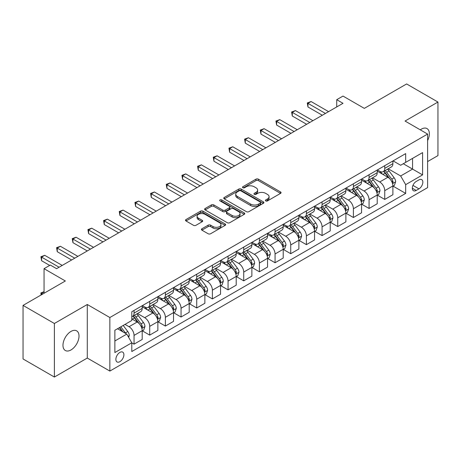 <?xml version="1.0" encoding="UTF-8"?>
<svg xmlns="http://www.w3.org/2000/svg" width="461" height="461" viewBox="0 0 461 461"><rect width="100%" height="100%" fill="white"/><g stroke="black" fill="none" stroke-linecap="round" stroke-linejoin="round"><path stroke-width="0.69" d="M265.761 200.921A1.216 0.703 0 0 0 267.478 200.921L280.553 193.372A1.74 1.003 0 0 0 281.06 192.663A1.74 1.003 0 0 0 280.553 191.955L258.408 179.168A1.74 1.003 0 0 0 255.947 179.168L242.872 186.717A1.216 0.703 0 0 0 242.515 187.212A1.216 0.703 0 0 0 242.872 187.708A1.216 0.703 0 0 0 244.595 187.708L246.289 186.734A5.567 3.215 0 0 1 254.161 186.734L256.005 187.8A5.567 3.215 0 0 1 257.636 190.07A5.567 3.215 0 0 1 256.005 192.346L254.316 193.32A1.216 0.703 0 0 0 253.959 193.816A1.216 0.703 0 0 0 254.316 194.317A1.216 0.703 0 0 0 256.039 194.317L257.728 193.338A5.567 3.215 0 0 1 265.605 193.338L267.449 194.404A5.567 3.215 0 0 1 269.08 196.68A5.567 3.215 0 0 1 267.449 198.95L265.761 199.93A1.216 0.703 0 0 0 265.403 200.426A1.216 0.703 0 0 0 265.761 200.921L265.761 199.93M70.994 349.945A11.346 6.552 120 0 0 78.405 339.947A11.346 6.552 120 0 0 76.67 330.854A11.346 6.552 120 0 0 70.994 331.419A11.346 6.552 120 0 0 63.583 341.417A11.346 6.552 120 0 0 65.324 350.504A11.346 6.552 120 0 0 70.994 349.945M427.606 140.576A11.346 6.552 120 0 0 427.013 128.584A11.346 6.552 120 0 0 421.342 129.149A11.346 6.552 120 0 0 420.282 129.841M119.883 361.666A5.67 3.273 120 0 0 123.588 356.67A5.67 3.273 120 0 0 122.718 352.123A5.67 3.273 120 0 0 119.883 352.406A5.67 3.273 120 0 0 116.178 357.402A5.67 3.273 120 0 0 117.042 361.948A5.67 3.273 120 0 0 119.883 361.666M201.935 228.748A1.74 1.003 0 0 0 201.422 229.463A1.74 1.003 0 0 0 201.935 230.172L208.147 233.756A1.74 1.003 0 0 0 210.608 233.756L225.124 225.377A1.74 1.003 0 0 0 225.636 224.663A1.74 1.003 0 0 0 225.124 223.954L202.978 211.167A1.74 1.003 0 0 0 200.518 211.167L186.002 219.551A1.74 1.003 0 0 0 185.489 220.26A1.74 1.003 0 0 0 186.002 220.969L193.505 225.302A1.74 1.003 0 0 0 195.965 225.302L202.177 221.718A1.74 1.003 0 0 0 202.69 221.009A1.74 1.003 0 0 0 202.177 220.295L198.455 218.145A4.656 2.685 0 0 1 197.095 216.249A4.656 2.685 0 0 1 199.965 213.766A4.656 2.685 0 0 1 205.041 214.348L219.62 222.767A4.656 2.685 0 0 1 220.98 224.663A4.656 2.685 0 0 1 218.111 227.146A4.656 2.685 0 0 1 213.034 226.564L210.608 225.164A1.74 1.003 0 0 0 208.147 225.164L201.935 228.748L201.935 230.172L208.147 226.61L208.147 225.164M427.606 161.569L437.95 155.599L437.95 102.042L406.614 83.954L364.311 108.375L343.001 96.072L336.732 99.691L343.001 103.31L56.582 268.677L50.312 265.058L44.049 268.677L44.049 293.277M54.386 323.495L54.386 377.046L87.29 358.053L87.29 304.496L54.386 323.495L23.05 305.401L65.353 280.98L44.049 268.677M87.29 304.496L109.851 317.525L427.606 134.07L427.606 187.621L109.851 371.076L109.851 317.525M437.95 102.042L405.046 121.041L427.606 134.07M246.41 211.668A1.74 1.003 0 0 0 248.871 211.668L263.387 203.284A1.74 1.003 0 0 0 263.899 202.575A1.74 1.003 0 0 0 263.387 201.86L241.241 189.079A1.74 1.003 0 0 0 238.781 189.079L224.265 197.458A1.74 1.003 0 0 0 223.752 198.167A1.74 1.003 0 0 0 224.265 198.881L246.41 211.668M220.508 201.186A1.216 0.703 0 0 1 221.741 201.359L244.232 214.342L229.739 222.709A1.74 1.003 0 0 1 227.279 222.709L205.133 209.928L211.345 206.367L211.345 204.92L205.133 208.505A1.74 1.003 0 0 0 204.621 209.213A1.74 1.003 0 0 0 205.133 209.928L205.133 208.505M211.345 206.367A1.74 1.003 0 0 1 213.806 206.367L213.806 204.92A1.74 1.003 0 0 0 211.345 204.92M213.806 204.92L222.79 210.101A1.74 1.003 0 0 0 225.25 210.101L229.371 207.721A1.74 1.003 0 0 0 229.878 207.012A1.74 1.003 0 0 0 229.371 206.303L220.018 200.904A1.216 0.703 0 0 1 219.661 200.408A1.216 0.703 0 0 1 220.416 199.757A1.216 0.703 0 0 1 221.741 199.907L244.255 212.907A1.74 1.003 0 0 1 244.768 213.622A1.74 1.003 0 0 1 244.255 214.33L244.255 212.907M54.386 377.046L23.05 358.958L23.05 305.401M418.963 179.876L416.202 181.473A5.497 3.175 120 0 0 412.612 186.313A5.497 3.175 120 0 0 413.454 190.716A5.497 3.175 120 0 0 416.202 190.445L418.963 188.854A5.497 3.175 120 0 0 422.553 184.008A5.497 3.175 120 0 0 421.706 179.606A5.497 3.175 120 0 0 418.963 179.876M393.077 160.883L400.661 165.257L405.674 162.364L405.674 153.605L131.788 311.734L131.788 320.493L114.87 330.26L114.87 352.55L131.788 342.782L131.788 351.536L405.674 193.413L405.674 184.654L400.661 175.969L388.197 168.772M405.674 162.364L422.593 152.597L422.593 174.886L405.674 184.654M87.29 358.053L109.851 371.076M336.732 99.691L336.732 106.929M403.289 163.741L412.566 169.095L412.566 158.382L422.593 152.597M400.661 175.969L412.566 169.095L422.593 174.886M114.87 340.973L126.775 334.098L117.497 328.739M131.788 342.851L134.047 344.154L134.047 335.401A7.088 4.091 -120 0 0 129.034 326.716L125.017 324.4M134.047 344.154L142.195 339.452L142.195 330.693A7.088 4.091 -120 0 0 137.176 322.008L131.788 318.897M142.38 330.877L149.716 335.107L149.716 326.353A7.088 4.091 -120 0 0 144.702 317.669L137.499 313.515M149.716 335.107L157.864 330.404L157.864 321.651A7.088 4.091 -120 0 0 152.845 312.961L142.195 306.813M158.048 321.83L165.384 326.065L165.384 317.306A7.088 4.091 -120 0 0 160.37 308.622L153.167 304.467M165.384 326.065L173.532 321.357L173.532 312.604A7.088 4.091 -120 0 0 168.519 303.92L157.864 297.766M173.716 312.783L181.052 317.018L181.052 308.259A7.088 4.091 -120 0 0 176.039 299.575L168.835 295.42M181.052 317.018L189.2 312.31L189.2 303.557A7.088 4.091 -120 0 0 184.187 294.873L173.532 288.719M189.385 303.736L196.72 307.971L196.72 299.212A7.088 4.091 -120 0 0 191.707 290.528L184.504 286.373M196.72 307.971L204.868 303.269L204.868 294.51A7.088 4.091 -120 0 0 199.855 285.826L189.2 279.677M205.053 294.688L212.388 298.924L212.388 290.171A7.088 4.091 -120 0 0 207.375 281.487L200.172 277.326M212.388 298.924L220.537 294.222L220.537 285.463A7.088 4.091 -120 0 0 215.523 276.779L204.868 270.63M220.721 285.647L228.057 289.877L228.057 281.124A7.088 4.091 -120 0 0 223.043 272.439L215.84 268.279M228.057 289.877L236.205 285.175L236.205 276.416A7.088 4.091 -120 0 0 231.192 267.732L220.537 261.583M236.389 276.6L243.725 280.835L243.725 272.076A7.088 4.091 -120 0 0 238.712 263.392L231.508 259.238M243.725 280.835L251.873 276.127L251.873 267.374A7.088 4.091 -120 0 0 246.86 258.69L236.205 252.536M252.058 267.553L259.393 271.788L259.393 263.029A7.088 4.091 -120 0 0 254.38 254.345L247.182 250.19M259.393 271.788L267.541 267.08L267.541 258.327A7.088 4.091 -120 0 0 262.528 249.643L251.873 243.489M267.726 258.506L275.061 262.741L275.061 253.982A7.088 4.091 -120 0 0 270.048 245.298L262.851 241.143M275.061 262.741L283.21 258.039L283.21 249.28A7.088 4.091 -120 0 0 278.196 240.596L267.541 234.442M283.394 249.459L290.73 253.694L290.73 244.935A7.088 4.091 -120 0 0 285.716 236.251L278.519 232.096M290.73 253.694L298.878 248.992L298.878 240.233A7.088 4.091 -120 0 0 293.864 231.549L283.21 225.4M299.062 240.417L306.398 244.647L306.398 235.894A7.088 4.091 -120 0 0 301.385 227.21L294.187 223.049M306.398 244.647L314.546 239.945L314.546 231.186A7.088 4.091 -120 0 0 309.533 222.502L298.878 216.353M314.736 231.37L322.066 235.6L322.066 226.847A7.088 4.091 -120 0 0 317.053 218.162L309.855 214.008M322.066 235.6L330.214 230.898L330.214 222.144A7.088 4.091 -120 0 0 325.201 213.455L314.546 207.306M330.404 222.323L337.734 226.558L337.734 217.799A7.088 4.091 -120 0 0 332.721 209.115L325.524 204.961M337.734 226.558L345.883 221.85L345.883 213.097A7.088 4.091 -120 0 0 340.869 204.413L330.214 198.259M346.073 213.276L353.403 217.511L353.403 208.752A7.088 4.091 -120 0 0 348.389 200.068L341.192 195.913M353.403 217.511L361.551 212.803L361.551 204.05A7.088 4.091 -120 0 0 356.537 195.366L345.883 189.212M361.741 204.229L369.071 208.464L369.071 199.705A7.088 4.091 -120 0 0 364.057 191.021L356.86 186.866M369.071 208.464L377.219 203.762L377.219 195.003A7.088 4.091 -120 0 0 372.206 186.319L361.551 180.17M377.409 195.182L384.739 199.417L384.739 190.664A7.088 4.091 -120 0 0 379.726 181.98L372.528 177.819M384.739 199.417L392.887 194.715L392.887 185.956A7.088 4.091 -120 0 0 387.874 177.272L377.219 171.123M377.409 169.925L379.726 171.267A7.088 4.091 -120 0 0 383.27 171.619A7.088 4.091 -120 0 0 384.739 168.369L384.739 165.695M361.741 178.972L364.057 180.314A7.088 4.091 -120 0 0 367.601 180.666A7.088 4.091 -120 0 0 369.071 177.416L369.071 174.742M346.073 188.019L348.389 189.356A7.088 4.091 -120 0 0 351.933 189.707A7.088 4.091 -120 0 0 353.403 186.463L353.403 183.783M330.404 197.066L332.721 198.403A7.088 4.091 -120 0 0 336.265 198.754A7.088 4.091 -120 0 0 337.734 195.51L337.734 192.831M314.73 206.113L317.053 207.45A7.088 4.091 -120 0 0 320.597 207.802A7.088 4.091 -120 0 0 322.066 204.557L322.066 201.878M299.062 215.16L301.385 216.497A7.088 4.091 -120 0 0 304.928 216.849A7.088 4.091 -120 0 0 306.398 213.604L306.398 210.925M283.394 224.202L285.716 225.544A7.088 4.091 -120 0 0 289.26 225.896A7.088 4.091 -120 0 0 290.73 222.646L290.73 219.972M267.726 233.249L270.048 234.591A7.088 4.091 -120 0 0 273.592 234.937A7.088 4.091 -120 0 0 275.061 231.693L275.061 229.013M252.058 242.296L254.38 243.633A7.088 4.091 -120 0 0 257.924 243.984A7.088 4.091 -120 0 0 259.393 240.74L259.393 238.06M236.389 251.343L238.712 252.68A7.088 4.091 -120 0 0 242.256 253.031A7.088 4.091 -120 0 0 243.725 249.787L243.725 247.108M220.721 260.39L223.043 261.727A7.088 4.091 -120 0 0 226.587 262.079A7.088 4.091 -120 0 0 228.057 258.834L228.057 256.155M205.053 269.431L207.375 270.774A7.088 4.091 -120 0 0 210.919 271.126A7.088 4.091 -120 0 0 212.388 267.876L212.388 265.202M189.385 278.479L191.707 279.821A7.088 4.091 -120 0 0 195.251 280.173A7.088 4.091 -120 0 0 196.72 276.923L196.72 274.249M173.716 287.526L176.039 288.863A7.088 4.091 -120 0 0 179.583 289.214A7.088 4.091 -120 0 0 181.052 285.97L181.052 283.29M158.048 296.573L160.37 297.91A7.088 4.091 -120 0 0 163.914 298.261A7.088 4.091 -120 0 0 165.384 295.017L165.384 292.337M142.38 305.62L144.702 306.957A7.088 4.091 -120 0 0 148.246 307.308A7.088 4.091 -120 0 0 149.716 304.064L149.716 301.385M393.077 186.14L405.674 193.413M383.27 171.619L391.418 166.911A7.088 4.091 -120 0 0 392.887 163.667L392.887 160.987M367.601 180.666L375.75 175.958A7.088 4.091 -120 0 0 377.219 172.714L377.219 170.034M351.933 189.707L360.081 185.005A7.088 4.091 -120 0 0 361.551 181.761L361.551 179.081M336.265 198.754L344.413 194.052A7.088 4.091 -120 0 0 345.883 190.808L345.883 188.128M320.597 207.802L328.745 203.099A7.088 4.091 -120 0 0 330.214 199.849L330.214 197.175M304.928 216.849L313.077 212.146A7.088 4.091 -120 0 0 314.546 208.896L314.546 206.223M289.26 225.896L297.408 221.188A7.088 4.091 -120 0 0 298.878 217.944L298.878 215.264M273.592 234.937L281.74 230.235A7.088 4.091 -120 0 0 283.21 226.991L283.21 224.311M257.924 243.984L266.072 239.282A7.088 4.091 -120 0 0 267.541 236.038L267.541 233.358M242.256 253.031L250.404 248.329A7.088 4.091 -120 0 0 251.873 245.085L251.873 242.405M226.587 262.079L234.735 257.376A7.088 4.091 -120 0 0 236.205 254.126L236.205 251.452M210.919 271.126L219.067 266.418A7.088 4.091 -120 0 0 220.537 263.173L220.537 260.494M195.251 280.173L203.399 275.465A7.088 4.091 -120 0 0 204.868 272.221L204.868 269.541M179.583 289.214L187.731 284.512A7.088 4.091 -120 0 0 189.2 281.268L189.2 278.588M163.914 298.261L172.062 293.559A7.088 4.091 -120 0 0 173.532 290.315L173.532 287.635M148.246 307.308L156.394 302.606A7.088 4.091 -120 0 0 157.864 299.356L157.864 296.682M131.788 316.644A7.088 4.091 -120 0 0 132.578 316.355L140.726 311.653A7.088 4.091 -120 0 0 142.195 308.403L142.195 305.729M132.578 316.355A7.088 4.091 -120 0 0 134.047 313.111L134.047 310.432M126.775 334.098L131.788 342.782M266.245 201.094L267.449 200.397A5.567 3.215 0 0 0 269.08 198.126L269.08 196.68M257.636 190.07L257.636 191.517A5.567 3.215 0 0 1 256.005 193.793L254.8 194.49M280.53 193.39L258.408 180.614A1.74 1.003 0 0 0 255.947 180.614L243.362 187.881M263.364 203.295L241.241 190.526A1.74 1.003 0 0 0 238.781 190.526L224.288 198.893L224.265 197.458M260.315 203.071A1.216 0.703 0 0 0 260.672 202.575A1.216 0.703 0 0 0 260.315 202.074L240.873 190.854A1.216 0.703 0 0 0 239.15 190.854L237.369 191.885A5.567 3.215 0 0 0 235.738 194.156A5.567 3.215 0 0 0 237.369 196.426L250.657 204.102A5.567 3.215 0 0 0 258.529 204.102L260.315 203.071L260.315 204.517A1.216 0.703 0 0 0 260.672 204.021L260.672 202.575M235.738 194.156L235.738 195.602A5.567 3.215 0 0 0 237.369 197.878L237.369 196.426M260.315 204.517L258.529 205.548A5.567 3.215 0 0 1 250.657 205.548L237.369 197.878M213.806 206.367L222.79 211.553A1.74 1.003 0 0 0 225.25 211.553L229.371 209.173A1.74 1.003 0 0 0 229.878 208.458L229.878 207.012M232.108 215.483A4.656 2.685 0 0 0 237.179 216.065A4.656 2.685 0 0 0 240.054 213.581A4.656 2.685 0 0 0 238.689 211.685L233.554 208.718A1.74 1.003 0 0 0 231.094 208.718L226.973 211.098A1.74 1.003 0 0 0 226.46 211.806A1.74 1.003 0 0 0 226.973 212.521L232.108 215.483L232.108 216.929A4.656 2.685 0 0 0 237.179 217.511A4.656 2.685 0 0 0 240.054 215.033L240.054 213.581M226.46 211.806L226.46 213.253A1.74 1.003 0 0 0 226.973 213.967L226.973 212.521M232.108 216.929L226.973 213.967M220.98 224.663L220.98 226.115A4.656 2.685 0 0 1 218.111 228.593A4.656 2.685 0 0 1 213.034 228.011L210.608 226.61A1.74 1.003 0 0 0 208.147 226.61M197.095 216.249L197.095 217.696A4.656 2.685 0 0 0 198.455 219.597L198.455 218.145M202.154 221.729L198.455 219.597M225.101 225.389L202.978 212.613A1.74 1.003 0 0 0 200.518 212.613L186.025 220.986M392.887 186.244L394.391 185.38L395.647 181.761A4.696 2.714 -120 0 0 394.143 177.762L389.026 170.922A13.559 7.831 -120 0 0 387.545 169.152M382.451 174.143A13.559 7.831 -120 0 0 379.674 171.238M392.461 183.369L393.106 181.962A4.696 2.714 -120 0 0 391.764 179.133L386.641 172.299A13.559 7.831 -120 0 0 385.166 170.524M383.904 171.256A11.254 6.5 60 0 1 385.748 173.353L390.081 179.139M383.656 171.394A13.559 7.831 60 0 1 385.137 173.163L388.542 177.71M325.449 113.441L307.965 103.35L311.1 101.541L328.584 111.637M322.32 115.25L307.965 106.969L307.965 103.35L307.274 102.947L311.1 101.541M307.965 106.969L307.274 102.947M377.219 195.291L378.723 194.427L379.973 190.808A4.696 2.714 -120 0 0 378.475 186.803L373.358 179.969A13.559 7.831 -120 0 0 371.877 178.194M366.783 183.19A13.559 7.831 -120 0 0 364.006 180.28M376.793 192.416L377.438 191.004A4.696 2.714 -120 0 0 376.095 188.18L370.972 181.346A13.559 7.831 -120 0 0 369.492 179.571M368.23 180.303A11.254 6.5 60 0 1 370.079 182.4L374.413 188.186M367.987 180.441A13.559 7.831 60 0 1 369.468 182.21L372.874 186.757M361.551 204.338L363.055 203.468L364.305 199.849A4.696 2.714 -120 0 0 362.807 195.85L357.69 189.016A13.559 7.831 -120 0 0 356.209 187.241M351.115 192.231A13.559 7.831 -120 0 0 348.337 189.327M361.124 201.463L361.77 200.051A4.696 2.714 -120 0 0 360.427 197.227L355.304 190.387A13.559 7.831 -120 0 0 353.823 188.618M352.561 189.344A11.254 6.5 60 0 1 354.411 191.448L358.744 197.233M352.319 189.488A13.559 7.831 60 0 1 353.8 191.257L357.206 195.804M345.883 213.385L347.387 212.515L348.637 208.896A4.696 2.714 -120 0 0 347.139 204.897L342.016 198.063A13.559 7.831 -120 0 0 340.541 196.288M335.447 201.278A13.559 7.831 -120 0 0 332.669 198.374M345.456 210.51L346.102 209.098A4.696 2.714 -120 0 0 344.759 206.274L339.636 199.434A13.559 7.831 -120 0 0 338.155 197.665M336.893 198.391A11.254 6.5 60 0 1 338.743 200.495L343.076 206.28M336.651 198.53A13.559 7.831 60 0 1 338.132 200.305L341.538 204.851M309.78 122.488L292.297 112.392L295.432 110.582L312.915 120.678M306.646 124.297L292.297 116.011L292.297 112.392L291.606 111.994L295.432 110.582M292.297 116.011L291.606 111.994M294.112 131.535L276.629 121.439L279.764 119.63L297.247 129.725M290.977 133.344L276.629 125.058L276.629 121.439L275.937 121.041L279.764 119.63M276.629 125.058L275.937 121.041M278.444 140.582L260.961 130.486L264.095 128.677L281.579 138.773M275.309 142.391L260.961 134.105L260.961 130.486L260.269 130.088L264.095 128.677M260.961 134.105L260.269 130.088M330.214 222.433L331.718 221.562L332.969 217.944A4.696 2.714 -120 0 0 331.471 213.944L326.348 207.104A13.559 7.831 -120 0 0 324.872 205.335M319.778 210.325A13.559 7.831 -120 0 0 317.001 207.421M329.788 219.551L330.433 218.145A4.696 2.714 -120 0 0 329.091 215.322L323.968 208.481A13.559 7.831 -120 0 0 322.487 206.712M321.225 207.438A11.254 6.5 60 0 1 323.075 209.542L327.408 215.327M320.983 207.577A13.559 7.831 60 0 1 322.464 209.352L325.869 213.898M262.776 149.629L245.292 139.533L248.427 137.724L265.911 147.82M259.641 151.439L245.292 143.152L245.292 139.533L244.601 139.136L248.427 137.724M245.292 143.152L244.601 139.136M314.546 231.48L316.05 230.609L317.301 226.991A4.696 2.714 -120 0 0 315.802 222.991L310.679 216.151A13.559 7.831 -120 0 0 309.204 214.382M304.11 219.373A13.559 7.831 -120 0 0 301.333 216.468M314.12 228.598L314.765 227.192A4.696 2.714 -120 0 0 313.422 224.363L308.3 217.529A13.559 7.831 -120 0 0 306.819 215.754M305.557 216.486A11.254 6.5 60 0 1 307.406 218.583L311.74 224.369M305.315 216.624A13.559 7.831 60 0 1 306.796 218.399L310.201 222.94M298.878 240.521L300.382 239.657L301.632 236.038A4.696 2.714 -120 0 0 300.134 232.039L295.011 225.199A13.559 7.831 -120 0 0 293.536 223.429M288.442 228.42A13.559 7.831 -120 0 0 285.664 225.515M298.451 237.645L299.097 236.234A4.696 2.714 -120 0 0 297.754 233.41L292.631 226.576A13.559 7.831 -120 0 0 291.15 224.801M289.888 225.533A11.254 6.5 60 0 1 291.738 227.63L296.071 233.416M289.646 225.671A13.559 7.831 60 0 1 291.127 227.44L294.533 231.987M283.21 249.568L284.714 248.704L285.964 245.085A4.696 2.714 -120 0 0 284.466 241.08L279.343 234.246A13.559 7.831 -120 0 0 277.868 232.471M272.774 237.467A13.559 7.831 -120 0 0 269.996 234.557M282.783 246.693L283.429 245.281A4.696 2.714 -120 0 0 282.086 242.457L276.963 235.623A13.559 7.831 -120 0 0 275.482 233.848M274.22 234.574A11.254 6.5 60 0 1 276.07 236.677L280.403 242.463M273.978 234.718A13.559 7.831 60 0 1 275.459 236.487L278.865 241.034M267.541 258.615L269.045 257.745L270.296 254.126A4.696 2.714 -120 0 0 268.798 250.127L263.675 243.293A13.559 7.831 -120 0 0 262.2 241.518M257.105 246.508A13.559 7.831 -120 0 0 254.328 243.604M267.115 255.74L267.76 254.328A4.696 2.714 -120 0 0 266.418 251.504L261.295 244.664A13.559 7.831 -120 0 0 259.814 242.895M258.552 243.621A11.254 6.5 60 0 1 260.402 245.725L264.735 251.51M258.31 243.765A13.559 7.831 60 0 1 259.791 245.534L263.196 250.081M251.873 267.662L253.377 266.792L254.628 263.173A4.696 2.714 -120 0 0 253.129 259.174L248.006 252.34A13.559 7.831 -120 0 0 246.526 250.565M241.437 255.555A13.559 7.831 -120 0 0 238.66 252.651M251.441 264.787L252.092 263.375A4.696 2.714 -120 0 0 250.749 260.551L245.627 253.711A13.559 7.831 -120 0 0 244.146 251.942M242.884 252.668A11.254 6.5 60 0 1 244.733 254.772L249.067 260.557M242.642 252.807A13.559 7.831 60 0 1 244.123 254.581L247.528 259.128M247.108 158.676L229.624 148.58L232.759 146.771L250.242 156.867M243.973 160.486L229.624 152.199L229.624 148.58L228.933 148.183L232.759 146.771M229.624 152.199L228.933 148.183M231.439 167.718L213.956 157.622L217.091 155.818L234.574 165.908M228.304 169.527L213.956 161.241L213.956 157.622L213.264 157.224L217.091 155.818M213.956 161.241L213.264 157.224M215.771 176.765L198.288 166.669L201.417 164.859L218.906 174.955M212.636 178.574L198.288 170.288L198.288 166.669L197.596 166.271L201.417 164.859M198.288 170.288L197.596 166.271M200.103 185.812L182.619 175.716L185.748 173.906L203.238 184.002M196.968 187.621L182.619 179.335L182.619 175.716L181.928 175.318L185.748 173.906M182.619 179.335L181.928 175.318M184.435 194.859L166.951 184.763L170.08 182.954L187.569 193.05M181.3 196.668L166.951 188.382L166.951 184.763L166.26 184.365L170.08 182.954M166.951 188.382L166.26 184.365M236.205 276.709L237.709 275.839L238.959 272.221A4.696 2.714 -120 0 0 237.461 268.221L232.338 261.381A13.559 7.831 -120 0 0 230.857 259.612M225.769 264.602A13.559 7.831 -120 0 0 222.991 261.698M235.773 273.828L236.424 272.422A4.696 2.714 -120 0 0 235.081 269.593L229.958 262.758A13.559 7.831 -120 0 0 228.477 260.984M227.215 261.715A11.254 6.5 60 0 1 229.065 263.813L233.399 269.599M226.973 261.854A13.559 7.831 60 0 1 228.454 263.629L231.86 268.169M168.766 203.906L151.283 193.81L154.412 192.001L171.901 202.097M165.632 205.715L151.283 197.429L151.283 193.81L150.591 193.413L154.412 192.001M151.283 197.429L150.591 193.413M220.537 285.751L222.041 284.886L223.291 281.268A4.696 2.714 -120 0 0 221.793 277.268L216.67 270.428A13.559 7.831 -120 0 0 215.189 268.659M210.095 273.65A13.559 7.831 -120 0 0 207.323 270.745M220.104 282.875L220.756 281.469A4.696 2.714 -120 0 0 219.413 278.64L214.29 271.806A13.559 7.831 -120 0 0 212.809 270.031M211.547 270.763A11.254 6.5 60 0 1 213.397 272.86L217.73 278.646M211.305 270.901A13.559 7.831 60 0 1 212.786 272.676L216.192 277.217M153.098 212.947L135.615 202.857L138.744 201.048L156.233 211.144M149.963 214.757L135.615 206.476L135.615 202.857L134.923 202.46L138.744 201.048M135.615 206.476L134.923 202.46M204.868 294.798L206.372 293.934L207.623 290.315A4.696 2.714 -120 0 0 206.125 286.31L201.002 279.475A13.559 7.831 -120 0 0 199.521 277.701M194.427 282.697A13.559 7.831 -120 0 0 191.655 279.787M204.436 291.922L205.087 290.511A4.696 2.714 -120 0 0 203.745 287.687L198.622 280.853A13.559 7.831 -120 0 0 197.141 279.078M195.879 279.81A11.254 6.5 60 0 1 197.729 281.907L202.062 287.693M195.637 279.948A13.559 7.831 60 0 1 197.118 281.717L200.523 286.264M137.43 221.995L119.946 211.899L123.075 210.089L140.565 220.185M134.295 223.804L119.946 215.518L119.946 211.899L119.255 211.501L123.075 210.089M119.946 215.518L119.255 211.501M189.2 303.845L190.704 302.975L191.955 299.356A4.696 2.714 -120 0 0 190.456 295.357L185.334 288.523A13.559 7.831 -120 0 0 183.853 286.748M178.759 291.744A13.559 7.831 -120 0 0 175.987 288.834M188.768 300.97L189.419 299.558A4.696 2.714 -120 0 0 188.076 296.734L182.954 289.894A13.559 7.831 -120 0 0 181.473 288.125M180.211 288.851A11.254 6.5 60 0 1 182.06 290.954L186.394 296.74M179.969 288.995A13.559 7.831 60 0 1 181.45 290.764L184.855 295.311M121.762 231.042L104.272 220.946L107.407 219.136L124.896 229.232M118.627 232.851L104.272 224.565L104.272 220.946L103.587 220.548L107.407 219.136M104.272 224.565L103.587 220.548M173.532 312.892L175.036 312.022L176.286 308.403A4.696 2.714 -120 0 0 174.788 304.404L169.665 297.57A13.559 7.831 -120 0 0 168.184 295.795M163.09 300.785A13.559 7.831 -120 0 0 160.319 297.881M173.1 310.017L173.751 308.605A4.696 2.714 -120 0 0 172.408 305.781L167.285 298.941A13.559 7.831 -120 0 0 165.804 297.172M164.542 297.898A11.254 6.5 60 0 1 166.392 300.002L170.726 305.787M164.3 298.037A13.559 7.831 60 0 1 165.781 299.811L169.187 304.358M106.093 240.089L88.604 229.993L91.739 228.183L109.228 238.279M102.959 241.898L88.604 233.612L88.604 229.993L87.918 229.595L91.739 228.183M88.604 233.612L87.918 229.595M157.864 321.939L159.368 321.069L160.618 317.45A4.696 2.714 -120 0 0 159.12 313.451L153.997 306.611A13.559 7.831 -120 0 0 152.516 304.842M147.422 309.832A13.559 7.831 -120 0 0 144.65 306.928M157.431 319.058L158.083 317.652A4.696 2.714 -120 0 0 156.74 314.828L151.617 307.988A13.559 7.831 -120 0 0 150.136 306.219M148.874 306.945A11.254 6.5 60 0 1 150.724 309.049L155.057 314.834M148.632 307.084A13.559 7.831 60 0 1 150.113 308.858L153.519 313.405M90.425 249.136L72.936 239.04L76.071 237.231L93.56 247.327M87.29 250.945L72.936 242.659L72.936 239.04L72.25 238.642L76.071 237.231M72.936 242.659L72.25 238.642M142.195 330.986L143.699 330.116L144.95 326.497A4.696 2.714 -120 0 0 143.452 322.498L138.329 315.658A13.559 7.831 -120 0 0 136.848 313.889M141.763 328.105L142.414 326.699A4.696 2.714 -120 0 0 141.072 323.87L135.949 317.035A13.559 7.831 -120 0 0 134.468 315.261M133.206 315.992A11.254 6.5 60 0 1 135.056 318.09L139.389 323.876M132.964 316.131A13.559 7.831 60 0 1 134.445 317.906L137.851 322.446M74.757 258.183L57.268 248.087L60.403 246.278L77.892 256.374M71.622 259.992L57.268 251.706L57.268 248.087L56.582 247.69L60.403 246.278M57.268 251.706L56.582 247.69M128.654 337.354L129.282 335.545A4.696 2.714 -120 0 0 127.783 331.545L123.214 325.443M125.83 333.551A4.696 2.714 -120 0 0 125.404 332.917L120.828 326.814M119.653 327.494L122.937 331.88M119.324 327.685L122.113 331.401M44.049 291.905L41.599 293.317L42.792 294.003M41.081 294.994L40.914 292.919L44.049 291.692M40.914 292.919L41.599 293.317L41.599 294.688M59.089 267.224L41.599 257.129L44.734 255.325L62.223 265.415M49.684 265.415L41.599 260.747L41.599 257.129L40.914 256.731L44.734 255.325M41.599 260.747L40.914 256.731M129.034 326.716L137.176 322.008M144.702 317.669L152.845 312.961M160.37 308.622L168.519 303.92M176.039 299.575L184.187 294.873M191.707 290.528L199.855 285.826M207.375 281.487L215.523 276.779M223.043 272.439L231.192 267.732M238.712 263.392L246.86 258.69M254.38 254.345L262.528 249.643M270.048 245.298L278.196 240.596M285.716 236.251L293.864 231.549M301.385 227.21L309.533 222.502M317.053 218.162L325.201 213.455M332.721 209.115L340.869 204.413M348.389 200.068L356.537 195.366M364.057 191.021L372.206 186.319M379.726 181.98L387.874 177.272M384.739 168.369L392.887 163.667M384.739 190.664L392.887 185.956M369.071 199.705L377.219 195.003M369.071 177.416L377.219 172.714M353.403 208.752L361.551 204.05M353.403 186.463L361.551 181.761M337.734 217.799L345.883 213.097M337.734 195.51L345.883 190.808M322.066 226.847L330.214 222.144M322.066 204.557L330.214 199.849M306.398 235.894L314.546 231.186M306.398 213.604L314.546 208.896M290.73 244.935L298.878 240.233M290.73 222.646L298.878 217.944M275.061 253.982L283.21 249.28M275.061 231.693L283.21 226.991M259.393 263.029L267.541 258.327M259.393 240.74L267.541 236.038M243.725 272.076L251.873 267.374M243.725 249.787L251.873 245.085M228.057 281.124L236.205 276.416M228.057 258.834L236.205 254.126M212.388 290.171L220.537 285.463M212.388 267.876L220.537 263.173M196.72 299.212L204.868 294.51M196.72 276.923L204.868 272.221M181.052 308.259L189.2 303.557M181.052 285.97L189.2 281.268M165.384 317.306L173.532 312.604M165.384 295.017L173.532 290.315M149.716 326.353L157.864 321.651M149.716 304.064L157.864 299.356M134.047 335.401L142.195 330.693M134.047 313.111L142.195 308.403M412.947 185.38L418.963 188.854M412.318 188.203L416.202 190.445M267.449 200.397L267.449 198.95M254.316 194.317L254.316 193.32M256.005 193.793L256.005 192.346M242.872 187.708L242.872 186.717M255.947 180.614L255.947 179.168M258.408 180.614L258.408 179.168M280.553 193.372L280.553 191.955M238.781 190.526L238.781 189.079M241.241 190.526L241.241 189.079M263.387 203.284L263.387 201.86M250.657 205.548L250.657 204.102M258.529 205.548L258.529 204.102M222.79 211.553L222.79 210.101M225.25 211.553L225.25 210.101M229.371 209.173L229.371 207.721M221.741 201.359L221.741 199.907M210.608 226.61L210.608 225.164M213.034 228.011L213.034 226.564M202.177 221.718L202.177 220.295M186.002 220.969L186.002 219.551M200.518 212.613L200.518 211.167M202.978 212.613L202.978 211.167M225.124 225.377L225.124 223.954M392.536 183.628L395.613 181.853M386.641 172.299L389.026 170.922M382.947 174.431L385.137 173.163M391.764 179.133L394.143 177.762M391.389 180.971L393.106 181.962M376.868 192.675L379.945 190.894M370.972 181.346L373.358 179.969M367.279 183.478L369.468 182.21M376.095 188.18L378.475 186.803M375.721 190.013L377.438 191.004M361.199 201.716L364.276 199.941M355.304 190.387L357.69 189.016M351.61 192.519L353.8 191.257M360.427 197.227L362.807 195.85M360.053 199.06L361.77 200.051M345.531 210.763L348.608 208.989M339.636 199.434L342.016 198.063M335.942 201.566L338.132 200.305M344.759 206.274L347.139 204.897M344.384 208.107L346.102 209.098M329.863 219.811L332.94 218.036M323.968 208.481L326.348 207.104M320.274 210.614L322.464 209.352M329.091 215.322L331.471 213.944M328.716 217.154L330.433 218.145M314.195 228.858L317.272 227.083M308.3 217.529L310.679 216.151M304.606 219.661L306.796 218.399M313.422 224.363L315.802 222.991M313.048 226.201L314.765 227.192M298.526 237.905L301.603 236.124M292.631 226.576L295.011 225.199M288.938 228.708L291.127 227.44M297.754 233.41L300.134 232.039M297.38 235.243L299.097 236.234M282.858 246.952L285.935 245.171M276.963 235.623L279.343 234.246M273.269 237.755L275.459 236.487M282.086 242.457L284.466 241.08M281.711 244.29L283.429 245.281M267.19 255.993L270.267 254.218M261.295 244.664L263.675 243.293M257.601 246.796L259.791 245.534M266.418 251.504L268.798 250.127M266.043 253.337L267.76 254.328M251.522 265.04L254.599 263.266M245.627 253.711L248.006 252.34M241.933 255.843L244.123 254.581M250.749 260.551L253.129 259.174M250.375 262.384L252.092 263.375M235.853 274.088L238.931 272.313M229.958 262.758L232.338 261.381M226.265 264.891L228.454 263.629M235.081 269.593L237.461 268.221M234.707 271.431L236.424 272.422M220.185 283.135L223.262 281.36M214.29 271.806L216.67 270.428M210.596 273.938L212.786 272.676M219.413 278.64L221.793 277.268M219.038 280.478L220.756 281.469M204.517 292.182L207.594 290.401M198.622 280.853L201.002 279.475M194.928 282.985L197.118 281.717M203.745 287.687L206.125 286.31M203.37 289.52L205.087 290.511M188.849 301.229L191.926 299.448M182.954 289.894L185.334 288.523M179.26 292.026L181.45 290.764M188.076 296.734L190.456 295.357M187.702 298.567L189.419 299.558M173.18 310.27L176.258 308.495M167.285 298.941L169.665 297.57M163.592 301.073L165.781 299.811M172.408 305.781L174.788 304.404M172.034 307.614L173.751 308.605M157.512 319.317L160.589 317.543M151.617 307.988L153.997 306.611M147.923 310.12L150.113 308.858M156.74 314.828L159.12 313.451M156.365 316.661L158.083 317.652M141.844 328.365L144.921 326.59M135.949 317.035L138.329 315.658M132.255 319.168L134.445 317.906M141.072 323.87L143.452 322.498M140.697 325.708L142.414 326.699M128.06 336.323L129.253 335.631M125.404 332.917L127.783 331.545"/></g></svg>
